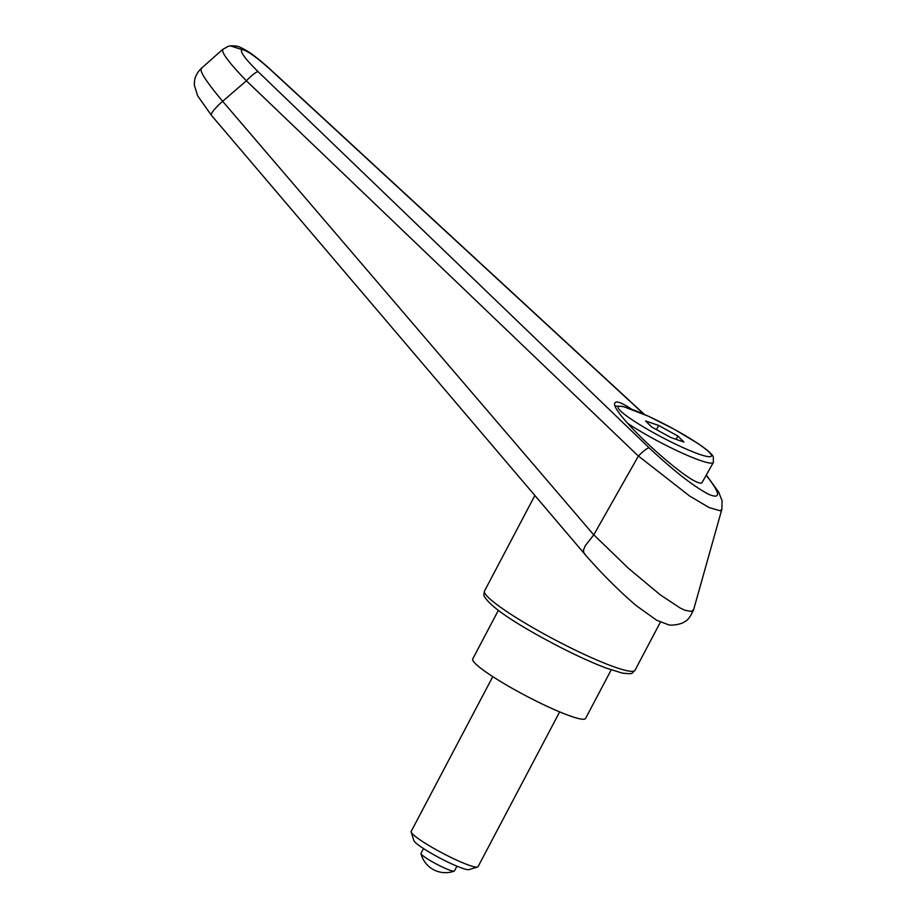 <?xml version="1.0" encoding="UTF-8"?>
<svg xmlns="http://www.w3.org/2000/svg" width="917" height="917" viewBox="0 0 917 917"><rect width="100%" height="100%" fill="white"/><g stroke="black" fill="none" stroke-linecap="round" stroke-linejoin="round"><path stroke-width="1.38" d="M706.411 475.591C720.521 493.449 721.186 499.65 708.44 494.206C693.114 486.033 673.319 470.547 649.076 447.771C647.081 448.138 643.528 450.889 638.404 456.036L689.63 496.028L709.128 507.582L720.177 510.746L721.874 509.29L722.08 500.716L718.687 492.142L706.56 475.315M593.746 534.886L222.648 101.294A23901.811 15333.054 -37.7 0 1 246.386 80.799L638.381 456.07L593.758 534.886L585.378 545.569L583.487 549.982L583.785 552.538L585.78 555.335C601.816 573.755 618.608 590.502 636.146 605.575L656.687 620.259L668.069 624.603C670.533 626.105 682.489 624.156 684.884 621.508C687.612 620.568 690.547 616.556 693.688 609.461L691.533 611.456L684.953 610.252L680.185 608.005L660.343 594.904L628.443 568.311L593.803 534.829M615.33 406.048L623.159 406.495L648.732 416.364L674.499 429.408L697.826 443.415C707.156 449.697 712.314 454.19 713.288 456.907L713.357 462.432L701.906 482.881C691.567 487.706 607.639 410.358 614.998 402.781L616.064 402.036C618.562 401.6 623.743 403.984 631.595 409.165M211.472 115.359A18.902 3.37 -40.4 0 1 211.403 115.301A18.902 3.37 -40.4 0 1 222.648 101.294C205.97 81.395 198.955 70.437 201.591 68.408M227.966 46.412L230.35 45.85L241.79 49.529C246.639 50.16 255.981 56.682 269.804 69.107L269.988 69.05C255.018 55.731 248.289 51.031 240.38 47.409C238.558 46.251 235.21 45.724 230.35 45.85M649.076 447.771L258.078 71.664A14.179 2.476 133.9 0 0 246.386 80.799C228.459 62.184 220.688 51.673 223.072 49.254M258.078 71.664C245.286 59.02 239.853 51.639 241.79 49.529M611.192 669.891L585.573 718.469A63.789 7.783 -152.2 0 1 584.473 719.146A63.789 7.783 -152.2 0 1 521.475 693.447A63.789 7.783 -152.2 0 1 472.713 658.968L498.332 610.39M492.784 676.631L411.171 831.421A37.803 4.608 27.8 0 0 411.16 832.051L413.865 840.545A31.407 3.828 27.8 0 0 439.575 857.899A31.407 3.828 27.8 0 0 468.896 869.648A31.407 3.828 27.8 0 0 469 869.614A31.407 3.828 27.8 0 0 469.103 869.58M411.16 832.051A37.803 4.608 27.8 0 0 442.12 852.948A37.803 4.608 27.8 0 0 477.402 867.081A37.803 4.608 27.8 0 0 477.528 867.046A37.803 4.608 27.8 0 0 478.055 866.68L559.657 711.89M456.941 866.187L454.431 870.944A18.902 2.304 -152.2 0 1 454.213 871.116A18.902 2.304 -152.2 0 1 454.11 871.15A18.902 2.304 -152.2 0 1 436.354 864.02A18.902 2.304 -152.2 0 1 420.972 853.589A18.902 2.304 -152.2 0 1 420.995 853.314L423.505 848.557M677.846 436.011L683.922 442.051L670.843 437.535L651.678 427.001L645.591 420.96L658.681 425.465L677.846 436.011L676.081 439.346M658.681 425.465L656.48 429.637M484.531 590.972C483.729 594.01 483.66 595.798 484.314 596.325C489.575 605.621 509.061 619.502 542.784 637.98C566.534 650.955 587.614 660.974 606.011 668.023L622.425 673.135C634.094 674.224 630.965 673.869 635 670.304A85.052 10.374 -152.2 0 1 633.532 671.21A85.052 10.374 -152.2 0 1 544.194 634.037A85.052 10.374 -152.2 0 1 484.531 590.972L534.875 495.478M269.804 69.107L643.906 414.186M713.357 462.432A57.416 7.004 -152.2 0 1 712.36 463.039A57.416 7.004 -152.2 0 1 652.056 437.948A57.416 7.004 -152.2 0 1 627.629 423.322M674.408 429.408A52.682 6.419 -152.2 0 1 710.457 456.643A52.682 6.419 -152.2 0 1 655.116 433.603A52.682 6.419 -152.2 0 1 619.067 406.369A52.682 6.419 -152.2 0 1 674.408 429.408M635 670.304L660.412 622.116M228.287 46.308L222.648 49.449L201.064 68.615C195.986 73.75 193.796 79.47 194.507 85.751L197.636 95.815L211.403 115.301L585.424 554.911M721.817 509.451L693.676 609.484M644.376 414.392L269.988 69.05M469 869.614L477.528 867.046M420.972 853.589A25.252 25.252 0 0 0 454.213 871.116"/></g></svg>
